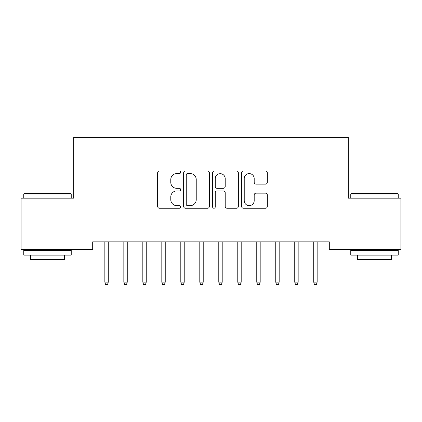 <?xml version="1.0" encoding="UTF-8"?>
<svg xmlns="http://www.w3.org/2000/svg" width="422" height="422" viewBox="0 0 422 422"><rect width="100%" height="100%" fill="white"/><g stroke="black" fill="none" stroke-linecap="round" stroke-linejoin="round"><path stroke-width="0.63" d="M180.616 172.281A1.303 1.303 0 0 0 179.313 170.979L159.505 170.979A1.862 1.862 0 0 0 157.643 172.841L157.643 206.395A1.862 1.862 0 0 0 159.505 208.257L179.313 208.257A1.303 1.303 0 0 0 180.616 206.954A1.303 1.303 0 0 0 179.313 205.646L176.749 205.646A5.966 5.966 0 0 1 170.783 199.685L170.783 196.889A5.966 5.966 0 0 1 176.749 190.923L179.313 190.923A1.303 1.303 0 0 0 180.616 189.615A1.303 1.303 0 0 0 179.313 188.312L176.749 188.312A5.966 5.966 0 0 1 170.783 182.346L170.783 179.55A5.966 5.966 0 0 1 176.749 173.584L179.313 173.584A1.303 1.303 0 0 0 180.616 172.281M265.475 184.119A1.862 1.862 0 0 0 267.337 182.257L267.337 172.841A1.862 1.862 0 0 0 265.475 170.979L243.478 170.979A1.862 1.862 0 0 0 241.616 172.841L241.616 206.395A1.862 1.862 0 0 0 243.478 208.257L265.475 208.257A1.862 1.862 0 0 0 267.337 206.395L267.337 195.022A1.862 1.862 0 0 0 265.475 193.16L256.064 193.16A1.862 1.862 0 0 0 254.197 195.022L254.197 200.661A4.985 4.985 0 0 1 249.212 205.646A4.985 4.985 0 0 1 244.227 200.661L244.227 178.575A4.985 4.985 0 0 1 249.212 173.584A4.985 4.985 0 0 1 254.197 178.575L254.197 182.257A1.862 1.862 0 0 0 256.064 184.119L265.475 184.119M329.308 241.838L92.692 241.838L92.692 249.434L21.1 249.434L21.1 198.161L73.702 198.161L73.702 137.393L348.298 137.393L348.298 198.161L400.9 198.161L400.9 249.434L329.308 249.434L329.308 241.838M209.37 172.841A1.862 1.862 0 0 0 207.503 170.979L185.511 170.979A1.862 1.862 0 0 0 183.644 172.841L183.644 206.395A1.862 1.862 0 0 0 185.511 208.257L207.503 208.257A1.862 1.862 0 0 0 209.37 206.395L209.37 172.841M214.497 170.979L236.489 170.979A1.862 1.862 0 0 1 238.356 172.841L238.356 206.395A1.862 1.862 0 0 1 236.489 208.257L227.078 208.257A1.862 1.862 0 0 1 225.211 206.395L225.211 192.785A1.862 1.862 0 0 0 223.349 190.923L217.103 190.923A1.862 1.862 0 0 0 215.241 192.785L215.241 206.954A1.303 1.303 0 0 1 213.938 208.257A1.303 1.303 0 0 1 212.63 206.954L212.63 172.841A1.862 1.862 0 0 1 214.497 170.979M187.558 173.584A1.303 1.303 0 0 0 186.255 174.893L186.255 204.343A1.303 1.303 0 0 0 187.558 205.646L190.264 205.646A5.966 5.966 0 0 0 196.23 199.685L196.23 179.55A5.966 5.966 0 0 0 190.264 173.584L187.558 173.584M225.211 178.664A4.985 4.985 0 0 0 220.226 173.679A4.985 4.985 0 0 0 215.241 178.664L215.241 186.45A1.862 1.862 0 0 0 217.103 188.312L223.349 188.312A1.862 1.862 0 0 0 225.211 186.45L225.211 178.664M104.846 282.139L105.605 284.607L107.504 284.607L108.264 282.139L104.846 282.139L104.846 241.838M108.264 282.139L108.264 241.838M123.836 282.139L124.595 284.607L126.495 284.607L127.254 282.139L123.836 282.139L123.836 241.838M127.254 282.139L127.254 241.838M142.826 282.139L143.585 284.607L145.484 284.607L146.244 282.139L142.826 282.139L142.826 241.838M146.244 282.139L146.244 241.838M23.759 193.983L24.328 193.413L70.664 193.413L71.234 193.983L23.759 193.983L23.759 198.161M71.234 255.131L23.759 255.131L23.759 250.383L71.234 250.383L71.234 255.131M64.587 255.131L64.587 259.498L30.405 259.498L30.405 255.131M350.766 193.983L351.336 193.413L397.672 193.413L398.241 193.983L350.766 193.983L350.766 198.161M398.241 255.131L350.766 255.131L350.766 250.383L398.241 250.383L398.241 255.131M391.595 255.131L391.595 259.498L357.413 259.498L357.413 255.131M161.816 282.139L162.575 284.607L164.475 284.607L165.234 282.139L161.816 282.139L161.816 241.838M165.234 282.139L165.234 241.838M180.806 282.139L181.565 284.607L183.464 284.607L184.224 282.139L180.806 282.139L180.806 241.838M184.224 282.139L184.224 241.838M199.796 282.139L200.555 284.607L202.454 284.607L203.214 282.139L199.796 282.139L199.796 241.838M203.214 282.139L203.214 241.838M218.786 282.139L219.545 284.607L221.445 284.607L222.204 282.139L218.786 282.139L218.786 241.838M222.204 282.139L222.204 241.838M237.776 282.139L238.535 284.607L240.434 284.607L241.194 282.139L237.776 282.139L237.776 241.838M241.194 282.139L241.194 241.838M256.766 282.139L257.525 284.607L259.424 284.607L260.184 282.139L256.766 282.139L256.766 241.838M260.184 282.139L260.184 241.838M275.756 282.139L276.516 284.607L278.414 284.607L279.174 282.139L275.756 282.139L275.756 241.838M279.174 282.139L279.174 241.838M294.746 282.139L295.505 284.607L297.404 284.607L298.164 282.139L294.746 282.139L294.746 241.838M298.164 282.139L298.164 241.838M313.736 282.139L314.495 284.607L316.394 284.607L317.154 282.139L313.736 282.139L313.736 241.838M317.154 282.139L317.154 241.838M71.234 198.161L71.234 193.983M60.409 250.383L60.409 249.434M34.583 250.383L34.583 249.434M398.241 198.161L398.241 193.983M387.417 250.383L387.417 249.434M361.591 250.383L361.591 249.434"/></g></svg>
